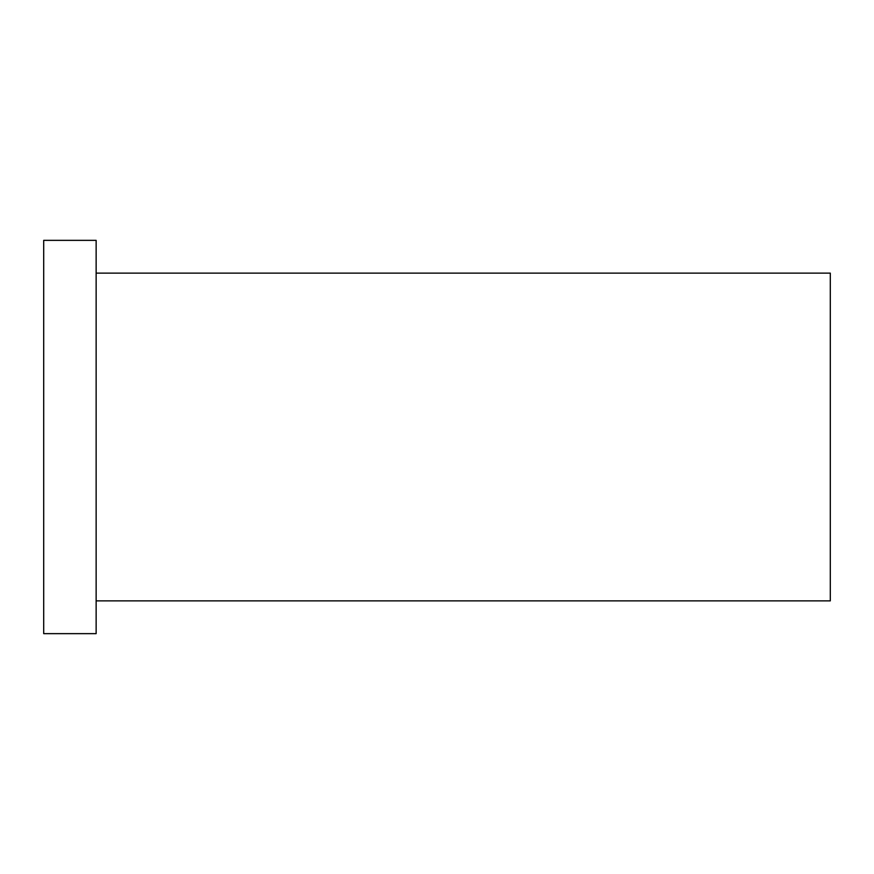 <?xml version="1.0" encoding="UTF-8"?>
<svg xmlns="http://www.w3.org/2000/svg" width="874" height="874" viewBox="0 0 874 874"><rect width="100%" height="100%" fill="white"/><g stroke="black" fill="none" stroke-linecap="round" stroke-linejoin="round"><path stroke-width="1.31" d="M96.14 273.125L830.3 273.125L830.3 600.875L96.14 600.875M43.7 437L43.7 633.65L96.14 633.65L96.14 240.35L43.7 240.35L43.7 437"/></g></svg>
